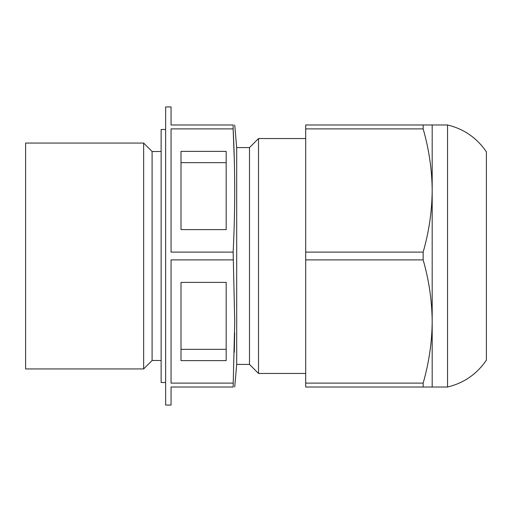 <?xml version="1.0" encoding="UTF-8"?>
<svg xmlns="http://www.w3.org/2000/svg" width="512" height="512" viewBox="0 0 512 512"><rect width="100%" height="100%" fill="white"/><g stroke="black" fill="none" stroke-linecap="round" stroke-linejoin="round"><path stroke-width="0.77" d="M233.139 252.109L234.72 321.504L233.139 387.014C235.226 387.014 235.226 387.014 233.139 387.014L171.066 387.014L171.066 405.082L165.645 405.082L165.645 106.918L171.066 106.918L171.066 124.986L233.139 124.986C235.226 124.986 235.226 124.986 233.139 124.986L233.139 128.883L171.066 128.883L171.066 252.109L233.139 252.109C235.226 211.034 235.226 169.958 233.139 128.883L234.323 160.224M249.498 147.578L249.498 364.422L236.698 364.422L236.698 147.578L249.498 147.578L258.528 138.541L305.696 138.541M165.645 382.496L161.126 382.496L161.126 129.504L165.645 129.504M423.155 387.014L423.155 383.117L305.696 383.117L305.696 387.014L432.186 387.014L432.186 321.504C431.981 300.685 428.973 280.147 423.155 259.891L423.155 252.109L305.696 252.109L305.696 124.986L447.546 124.986C463.974 128.947 476.922 137.926 486.4 151.91L486.4 360.09C476.922 374.074 463.974 383.046 447.546 387.014L447.546 124.986M423.155 383.117C428.998 362.72 432.006 342.182 432.186 321.504L432.186 190.496C432 211.213 428.992 231.75 423.155 252.109M181.005 151.373L181.005 229.619L226.182 229.619L226.182 151.373L181.005 151.373M233.139 259.891L171.066 259.891L171.066 383.117L233.139 383.117M234.662 332.8L234.304 352.333M181.005 360.627L226.182 360.627L226.182 282.381L181.005 282.381L181.005 360.627M181.005 282.381L181.005 349.338L226.182 349.338L226.182 282.381M249.498 364.422L258.528 373.459L258.528 138.541M305.696 383.117L305.696 252.109M305.696 128.883L423.155 128.883C428.992 149.242 432.006 169.779 432.186 190.496L432.186 124.986M423.155 128.883L423.155 124.986M25.6 158.189L25.6 368.941L143.648 368.941L143.648 143.059L25.6 143.059L25.6 158.189M423.155 259.891L305.696 259.891M226.182 229.619L226.182 162.662L181.005 162.662L181.005 229.619M143.648 368.941L152.096 360.493L152.096 151.507L161.126 151.507M236.698 147.578L234.72 124.986M432.186 387.014L447.546 387.014M152.096 151.507L143.648 143.059M152.096 360.493L161.126 360.493M236.698 364.422L234.72 387.014M258.528 373.459L305.696 373.459"/></g></svg>
